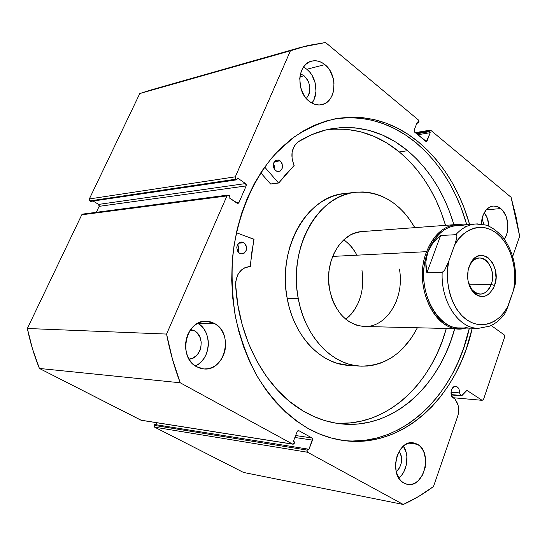 <?xml version="1.0" encoding="UTF-8"?>
<svg xmlns="http://www.w3.org/2000/svg" width="547" height="547" viewBox="0 0 547 547"><rect width="100%" height="100%" fill="white"/><g stroke="black" fill="none" stroke-linecap="round" stroke-linejoin="round"><path stroke-width="0.82" d="M460.971 395.44L451.159 394.585L460.971 395.44L459.514 392.91L459.036 389.348L458.256 387.919L457.196 386.907L454.106 386.667L457.196 386.907L456.41 386.524L454.742 386.449L452.458 388.021L451.111 391.098L451.514 395.713L453.326 398.038C449.121 395.672 451.145 385.697 455.678 386.373L457.196 386.907C458.865 388.172 459.644 390.168 459.514 392.91L450.974 392.185L459.514 392.91L460.971 395.44M451.234 394.872L461.244 395.748L451.234 394.872M227.996 195.067L82.706 214.089L81.756 214.8L27.35 328.494L166.568 334.067L27.35 328.494L81.756 214.8L226.971 195.915L166.568 334.067C169.802 350.989 174.349 367.228 180.209 382.777L39.418 368.452L32.492 348.877L27.35 328.494C30.194 342.354 34.215 355.673 39.418 368.452L140.914 420.171L292.597 444.082L141.229 420.274L39.418 368.452L180.209 382.777L292.597 444.082L294.382 443.179L294.799 442.099L293.383 441.32L297.158 431.59L298.929 430.701L311.947 437.949L312.508 440.116L294.874 437.477L312.508 440.116L308.816 449.771L307.428 449.012L307.011 450.085L307.585 452.26L154.651 427.173L154.056 426.414L154.131 425.361L154.651 427.173L243.483 472.437L403.303 504.478L243.483 472.437L154.651 427.173L307.585 452.26L403.303 504.478C413.922 499.643 423.987 493.654 433.504 486.509L457.743 416.089C459.33 410.968 458.995 406.264 456.738 401.983L454.755 398.551L453.326 398.038L454.755 398.551L458.065 405.129L458.694 408.718L458.584 412.472L457.743 416.089L433.504 486.509L418.817 496.361L403.303 504.478L307.585 452.26L306.935 451.364L307.011 450.085L307.428 449.012L308.816 449.771L312.59 438.851L311.947 437.949L298.929 430.701L297.924 430.694L297.158 431.59L293.383 441.32L294.799 442.099L294.382 443.179L293.609 444.089L292.597 444.082L180.209 382.777L172.401 358.941L166.568 334.067L226.971 195.915L227.812 195.115L228.913 195.293L229.808 195.908L229.022 197.706L237.056 203.183L238.136 203.354L238.964 202.554L246.164 185.925L246.246 184.626L245.548 183.573L237.61 178.028L236.83 179.806L235.942 179.184L235.237 178.124L235.319 176.818L290.416 50.796L307.927 45.49L325.561 42.522L418.387 119.964L418.988 121.509L418.523 122.959L417.34 121.974L414.195 130.077L414.688 132.176L425.675 141.222L426.51 141.413L430.222 132.695L429.06 131.731L429.402 130.836L430.031 130.172L430.858 130.371L511.083 197.296L515.999 216.571L519.65 236.242L512.689 256.454L519.65 236.242L511.083 197.296L430.858 130.371L430.14 130.145L429.06 131.731L416.657 133.796L429.06 131.731L430.222 132.695L417.812 134.753L430.222 132.695L427.139 140.743L425.422 141.017L427.139 140.743L426.387 141.447L414.688 132.176L414.195 130.077L417.34 121.974L418.523 122.959L416.841 123.26L418.523 122.959L418.872 122.063L418.387 119.964L325.561 42.522L301.506 47.158L290.416 50.796L235.319 176.818L89.339 198.951L139.779 93.558L150.138 90.2M418.243 141.803C442.598 162.445 459.719 189.987 469.606 224.434L463.931 207.395L458.393 194.5L451.966 182.254L444.69 170.753L436.615 160.114L427.775 150.432L418.243 141.803L408.076 134.33L397.354 128.094L386.161 123.191L374.579 119.684L362.709 117.653L350.654 117.154L338.538 118.234L326.477 120.914L314.6 125.215L303.031 131.13L291.907 138.637L281.363 147.69L271.524 158.22L262.533 170.131L254.492 183.32L247.531 197.645L241.74 212.947L237.2 229.063L233.993 245.788L232.154 262.936L231.716 280.29L232.694 297.63L235.066 314.744L238.8 331.427L243.839 347.468L250.116 362.688L257.541 376.904L265.999 389.97L275.38 401.737L285.568 412.11L296.412 420.985L307.797 428.301L319.578 434.01L331.619 438.092L343.783 440.554L355.96 441.395L368.015 440.656L379.837 438.393L391.324 434.646L402.373 429.504L412.903 423.043L422.831 415.344L432.089 406.503L440.608 396.623L448.335 385.799L455.227 374.134L461.244 361.738L466.345 348.712L472.232 328.2C457.504 396.527 403.194 449.545 342.839 440.417C330.873 438.687 319.195 434.646 307.797 428.301C287.435 416.069 269.315 397.163 255.285 372.91C246.745 355.878 240.201 337.533 235.654 317.869C232.372 297.759 231.367 277.486 232.625 257.056C237.022 216.544 252.577 179.676 275.298 153.905L293.609 137.365C306.778 128.607 320.474 122.46 334.696 118.911C365.314 113.762 393.163 121.393 418.243 141.803L415.405 142.254L418.243 141.803M341.444 440.205C401.245 448.335 454.721 395.727 469.36 328.138L463.466 348.589L458.372 361.581L452.362 373.943L445.47 385.573L437.744 396.363L429.231 406.223L419.98 415.029L410.059 422.708L399.536 429.149L388.493 434.277L377.013 438.003L365.205 440.26L353.157 440.991M335.776 118.781L347.878 117.701L359.919 118.193L371.775 120.217L383.351 123.704L394.537 128.593L405.252 134.801L415.405 142.254L424.937 150.856L433.764 160.51L441.839 171.115L449.114 182.582L455.535 194.794L461.066 207.655L466.735 224.646C456.854 190.294 439.747 162.828 415.405 142.254C390.77 122.248 363.406 114.555 333.314 119.191M214.916 323.694L197.905 323.27L214.916 323.694L211.292 322.046L207.436 321.274L203.505 321.417L199.641 322.477L195.997 324.412L192.715 327.154L189.932 330.607L187.765 334.627L186.288 339.072L185.57 343.755L185.645 348.494L186.5 353.095L188.106 357.382L190.404 361.177L193.289 364.343L196.647 366.743C177.44 357.355 185.789 319.414 206.451 321.226L214.916 323.694C234.041 333.745 224.844 371.707 203.71 368.924L196.647 366.743L200.346 368.302L204.236 368.958L208.168 368.699L211.99 367.529L215.566 365.512L218.745 362.729L221.426 359.276L223.504 355.304L224.913 350.948L225.59 346.381L225.514 341.766L224.701 337.267L223.162 333.068L220.961 329.315L218.178 326.149L214.916 323.694M312.44 102.371L314.21 99.096L315.975 91.349L315.202 82.994L312.002 75.247L309.629 71.972L306.84 69.264L324.877 64.608C338.395 74.734 336.255 102.378 321.704 104.675C317.445 105.523 313.301 104.415 309.281 101.352L312.453 103.369L315.79 104.586L319.161 104.962L322.443 104.491L325.499 103.198L328.234 101.133L330.525 98.385L332.309 95.048L333.506 91.26L334.012 82.898L333.301 78.631L330.08 70.72L327.687 67.37L324.877 64.608L321.759 62.529L318.457 61.223L315.079 60.738L311.769 61.114L308.652 62.324L305.848 64.341L303.476 67.076L301.616 70.44L300.365 74.296L299.756 78.488L300.57 87.219L303.927 95.26L306.402 98.617L309.281 101.352C295.715 91.725 297.315 63.972 311.544 61.168C316.152 60.061 320.597 61.209 324.877 64.608L306.84 69.264L303.462 67.09M417.552 444.342L408.903 443.145L406.018 444.321L403.276 446.256L400.814 448.868L397.108 455.706L395.488 463.794L396.213 471.856L399.173 478.632L401.354 481.196L403.891 483.069C388.288 475.541 396.958 439.344 413.341 442.844L417.552 444.342L414.811 443.152L411.898 442.749L408.93 443.138L417.552 444.342C432.971 452.307 424.014 488.286 407.399 484.341L403.891 483.069L406.681 484.191L409.621 484.505L412.588 484.027L415.474 482.762L418.168 480.772L422.585 474.946L425.197 467.453L425.628 459.391L423.822 451.959L422.147 448.834L420.028 446.263L417.552 444.342M500.737 208.578L486.276 209.822L500.737 208.578L498.331 207.019L495.78 206.164L493.182 206.041L490.638 206.663L488.245 208.01L486.098 210.027L482.864 215.771L481.914 219.272L481.428 224.154C482.146 213.549 486.092 207.511 493.25 206.034L497.1 206.513L500.737 208.578C508.402 214.451 510.324 230.848 504.355 239.217L506.543 234.759L507.459 231.313L507.828 223.894L506.235 216.687L502.905 210.766L500.737 208.578M304.057 75.753L299.92 76.792L304.057 75.753C310.942 83.274 311.694 90.857 306.299 98.501L308.775 94.809L309.54 92.429L309.862 87.185L308.57 81.934L307.359 79.561L304.057 75.753L300.481 73.811L304.057 75.753M194.5 330.832L189.884 330.675L194.5 330.832C205.891 336.685 201.617 358.962 189.009 359.078L192.64 358.217L196.92 355.242L199.949 350.606L200.838 347.885L201.228 342.128L199.73 336.685L196.571 332.364L194.5 330.832L190.739 329.465L194.5 330.832M461.531 395.843L466.858 390.353L482.119 400.322L452.882 397.703L482.119 400.322L483.466 399.583L504.703 336.843L504.272 334.935L491.199 325.499L504.272 334.935L504.703 336.843L483.466 399.583L482.119 400.322L466.926 390.367L461.702 395.837L451.254 394.948M154.131 425.361L154.514 424.472L307.428 449.012L154.514 424.472L154.131 425.361L307.011 450.085L154.131 425.361M155.963 424.704L156.811 422.735L155.963 424.704M301.506 47.158L149.96 90.255L139.779 93.558L89.339 198.951L235.319 176.818L235.942 179.184L89.899 200.899L89.202 199.477L89.339 198.951L89.899 200.899L90.699 201.399L236.83 179.806L90.699 201.399L89.899 200.899L235.942 179.184L236.83 179.806L237.61 178.028L245.548 183.573L246.164 185.925L99.144 206.349L96.313 212.311L99.144 206.349L246.164 185.925L238.964 202.554L237.911 203.409L229.022 197.706L229.808 195.908L228.017 195.067L226.971 195.915L81.756 214.8L82.727 214.089M83.021 214.089L83.506 214.267M98.98 204.776L98.59 204.414L99.144 206.349L99.219 205.269M98.59 204.414L93.181 201.036L98.59 204.414L245.548 183.573L98.59 204.414M139.779 93.558L290.416 50.796L139.779 93.558M399.207 451.22C403.091 458.865 402.1 465.743 396.219 471.87L399.597 467.774L401.266 463.077L401.546 458.017L401.142 455.589L399.207 451.22M482.003 218.841L484.081 224.653L482.003 218.841M488.956 226.287L487.302 218.171L484.259 212.694C487.076 216.4 488.649 220.933 488.956 226.287M403.399 446.147C409.655 454.865 407.269 471.589 398.797 478.057L401.833 474.926L403.843 471.801L406.442 464.451L406.879 456.54L406.25 452.738L403.412 446.167M311.92 103.096C319.024 94.248 316.392 76.553 306.84 69.264L303.749 67.24M195.354 365.95L198.383 364.206L201.535 361.478L204.188 358.107L206.246 354.217L207.641 349.957L208.311 345.478L208.243 340.959L207.436 336.562L205.911 332.446L203.737 328.768L200.981 325.67L197.829 323.311C212.721 331.263 211.128 359.529 195.354 365.95M467.145 390.455L466.557 390.408L467.145 390.455M415.823 133.112L429.402 130.836L415.823 133.112M311.947 437.949L295.626 435.542L311.947 437.949M238.964 202.554L236.557 202.848L238.964 202.554M491.22 284.433C497.879 267.545 480.471 248.639 471.131 263.134L468.868 267.586L469.128 266.348L471.705 261.275C482.365 244.782 502.112 266.341 494.556 285.541L491.22 284.433L469.182 284.816L491.22 284.433C488.881 290.587 485.251 293.821 480.334 294.149C474.495 293.739 470.454 289.582 468.198 281.684L471.794 289.472C479.575 296.864 486.051 295.182 491.22 284.433L494.556 285.541L496.006 277.917L495.336 270.02L492.649 263.004L488.327 257.931L485.75 256.379L483.008 255.572L480.218 255.552L477.49 256.324L474.912 257.856L470.652 262.963L468.102 270.115L467.685 278.197L468.314 282.19L469.463 285.937L473.155 292.132L475.541 294.341L478.167 295.831L480.922 296.549L483.712 296.481L486.42 295.633L488.95 294.033L493.093 288.891L494.556 285.541C488.69 297.787 481.326 299.708 472.464 291.305C467.446 283.982 466.338 275.661 469.128 266.348L468.868 267.586C471.186 261.644 474.7 258.457 479.418 258.034C488.635 257.172 495.603 272.974 491.22 284.433M426.605 251.668C411.7 288.057 437.962 337.048 465.907 328.056L459.207 328.774C433.224 329.882 413.313 284.413 426.605 251.668L332.644 256.406L426.605 251.668C433.327 235.087 443.309 226.034 456.567 224.523L463.295 224.899C447.255 222.896 435.022 231.819 426.605 251.668L427.802 252.064L426.605 251.668M469.189 326.402C441.197 338.88 412.465 289.459 427.802 252.064C436.855 231.162 449.805 222.608 466.653 226.39M354.709 251.244L349.868 244.967L344.179 239.969M351.003 314.457L355.639 308.077M478.44 328.344C458.721 328.692 440.622 301.602 442.181 272.324L426.899 272.775L425.792 262.102L427.802 252.064C414.735 284.283 434.325 329.027 459.89 327.92L478.44 328.344L489.88 326.101C495.691 323.516 500.662 319.386 504.792 313.718L505.907 311.653L504.792 313.718M477.627 223.908C469.62 223.996 462.386 227.531 455.931 234.506C461.839 228.085 468.464 224.578 475.801 223.976L457.292 225.343C444.246 226.827 434.414 235.73 427.802 252.064L432.821 243.073L440.615 235.504L456.437 234.663L456.902 236.311L455.706 241.959L448.656 261.528L444.547 270.334L442.181 272.324L426.899 272.775L425.956 267.387L425.792 262.102L426.414 256.974L427.802 252.064L429.949 247.415L432.821 243.073L436.39 239.094L440.615 235.504L426.899 272.775L440.615 235.504L456.437 234.663L456.902 236.311L456.513 239.08L454.701 244.878L458.789 238.793L463.548 233.877L468.82 230.26L474.44 228.037L480.232 227.265L486.03 227.935L491.65 230.02L496.936 233.432L501.749 238.061L505.948 243.764L509.428 250.369L512.101 257.685L513.893 265.514L514.754 273.623L514.665 281.808L513.64 289.835L505.907 311.653L508.149 305.951L504.361 312.022L499.896 317.082L494.871 320.966L489.421 323.564L483.698 324.774L477.88 324.542L472.123 322.853L466.612 319.749L461.524 315.298L457.012 309.623L453.237 302.894L450.311 295.318L448.349 287.127L447.398 278.58L447.508 269.958L448.656 261.528L454.701 244.878C460.882 232.099 479.548 219.915 496.936 233.432C514.002 247.579 516.977 275.832 513.64 289.835L508.149 305.951C502.556 318.32 484.929 332.173 466.612 319.749C448.499 306.423 444.834 276.16 448.656 261.528L444.547 270.334L442.181 272.324C440.691 300.727 457.689 327.325 476.854 328.262M515.007 279.852L515.322 280.296M515.541 281.39L515.26 284.194L513.64 289.835L515.26 284.194L515.541 281.39M503.274 315.646L501.996 316.296M503.438 315.489L504.327 314.422M467.931 271.1L468.868 267.586L467.931 271.1M250.102 266.587L253.911 239.196L236.372 232.735L254.034 239.367L251.702 252.796L250.341 266.403L244.427 267.914L241.87 269.589L237.842 274.662L235.791 281.302L235.627 284.871L237.877 305.089L242.191 324.72L248.488 343.372L256.605 360.699L266.362 376.363L277.534 390.107L289.883 401.703L303.161 410.995C266.471 389.847 238.485 339.714 235.627 284.871L235.627 284.871C236.126 274.109 240.707 268.016 249.384 266.601L248.673 266.656M239.388 253.213C235.497 248.222 236.113 244.482 241.241 242L243.989 242.772L238.642 243.155L243.989 242.772L242.15 242.034L239.34 242.629L237.856 244.065L236.769 247.258L237.343 250.697L238.581 252.543L240.29 253.685L242.205 253.958L244.037 253.329L246.041 250.923L246.588 248.707L246.389 246.382L245.48 244.297L243.989 242.772C247.873 247.805 247.223 251.538 242.054 253.972L239.388 253.213M275.722 170.746C272.112 166.083 272.522 162.493 276.946 159.977L280.091 160.825L274.245 161.775L273.397 163.703L273.226 165.96L274.293 169.187L275.722 170.746L277.479 171.553L280.139 171.108L282.047 168.873L282.567 166.746L282.02 163.382L280.091 160.825L278.341 160.011L275.667 160.442L274.252 161.762L280.091 160.825C283.688 165.529 283.25 169.112 278.792 171.587L275.722 170.746M407.652 150.698C429.395 169.303 444.814 193.98 453.907 224.721L449.518 211.573L444.472 199.621L438.605 188.264L431.939 177.597L424.527 167.724L416.411 158.726L407.652 150.698L399.358 151.957L407.652 150.698L395.474 141.905L382.476 135.061L368.822 130.316L354.716 127.813L340.364 127.649L325.998 129.912L311.858 134.637L298.204 141.81C308.624 135.314 319.441 131.013 330.648 128.914C358.866 124.415 384.527 131.677 407.652 150.698M454.707 328.665C439.173 387.167 391.461 430.66 339.181 423.645C326.826 422.065 314.819 417.846 303.161 410.995L313.896 416.541L324.911 420.602L336.07 423.187L347.27 424.294L358.388 423.952L369.328 422.195L379.98 419.077L390.257 414.647L400.083 408.985L409.368 402.168L418.045 394.271L426.065 385.382L433.361 375.604L439.884 365.02L445.607 353.738L450.482 341.841L454.707 328.665M335.113 423.022C385.758 427.392 431.145 384.917 446.304 328.467L442.085 341.533L437.21 353.335L431.501 364.528L424.985 375.016L417.703 384.719L409.703 393.525L401.033 401.348L391.768 408.11L381.97 413.717L371.714 418.099L361.088 421.183L350.176 422.92L339.092 423.255M332.248 129.167L346.559 129.311L360.63 131.779L374.244 136.47L387.214 143.246L399.358 151.957L408.103 159.909L416.199 168.825L423.597 178.616L430.25 189.194L436.109 200.455L441.142 212.304L445.525 225.35C436.451 194.855 421.06 170.39 399.358 151.957C377.539 134.104 353.294 126.706 326.621 129.769M260.755 172.804L270.567 184.004L278.485 182.917L264.673 167.054L278.485 182.917L270.567 184.004L260.755 172.804M278.71 183.006L294.149 165.406C290.142 155.533 291.496 147.669 298.211 141.817L294.279 146.063L292.105 152.08L292.064 158.904L294.163 165.755L286.184 173.864L278.785 182.985L270.943 183.997M274.389 169.331L274.628 166.842L273.459 163.478L274.389 169.331M238.013 251.866L238.779 248.051L237.521 244.618C239.032 246.943 239.196 249.364 238.013 251.866M345.854 319.284C359.413 307.435 364.787 291.113 361.977 270.327M399.385 269.042C404.937 297.288 387.009 327.721 364.302 326.497C346.6 324.686 335.024 312.337 329.561 289.459L331.94 298.512L333.629 302.758L335.626 306.758L340.453 313.875L343.229 316.918L349.376 321.827L356.076 325.041L363.078 326.443M298.272 298.607C287.907 248.099 318.224 194.835 355.536 192.264C380.247 190.766 400.014 202.561 414.845 227.641L408.732 218.239L404.096 212.592L399.064 207.525L393.676 203.101L387.973 199.354L382.011 196.332L375.837 194.076L369.505 192.606L363.078 191.963L356.61 192.147L350.169 193.187L343.817 195.067L337.615 197.788L331.632 201.337L325.937 205.679L320.583 210.786L315.64 216.612L311.161 223.101L307.195 230.184L303.79 237.801L300.994 245.87L298.833 254.3L297.342 262.998L296.536 271.88L296.419 280.843L297 289.787L298.272 298.607L287.243 298.669L298.272 298.607C304.925 336.549 332.002 364.89 359.94 366.107C384.691 366.346 403.836 353.567 417.382 327.769L411.85 337.328L402.756 348.542L397.607 353.246L392.11 357.294L386.312 360.63L380.268 363.215L374.025 365.02L367.639 366.011L361.17 366.169L354.682 365.485L348.241 363.946L341.909 361.56L335.749 358.34L329.834 354.306L324.221 349.499L318.976 343.947L314.163 337.711L309.834 330.846L306.04 323.421L302.819 315.523L300.221 307.216L298.272 298.607M355.488 192.27L344.282 193.57C307.106 196.161 276.932 248.789 287.243 298.669L289.178 307.175L291.763 315.373L294.963 323.181L298.744 330.511L303.052 337.294L307.845 343.454L313.062 348.938L318.648 353.697L324.542 357.683L330.668 360.863L336.979 363.229L348.678 365.369M344.323 193.57L338.935 194.486L332.603 196.352L326.429 199.046L320.474 202.561L314.798 206.855L309.472 211.908L304.542 217.665L300.084 224.072L296.132 231.08L292.748 238.601L289.958 246.574L287.811 254.902L286.32 263.497L285.513 272.269L285.404 281.117L285.978 289.951L287.243 298.669C293.855 336.138 320.802 364.152 348.63 365.369L359.885 366.1M395.194 304.023L396.821 300.036M360.596 231.723L353.683 233.501L350.353 235.066L344.118 239.49L338.661 245.494L334.21 252.858L330.962 261.288L329.062 270.457L328.583 279.975L329.561 289.459C323.933 261.671 340.904 232.263 361.895 231.593L456.567 224.523M360.726 296.146L357.8 304.002L353.745 310.99L348.699 316.843M346.736 241.972L352.083 247.545L356.5 254.307M430.127 130.152L415.262 132.648M292.912 444.198L141.229 420.274M471.131 263.134L471.705 261.275M459.207 328.774L364.302 326.497M515.383 283.503C516.58 265.35 512.375 249.897 502.768 237.145C496.45 230.321 490.563 226.253 485.127 224.92L475.801 223.976M471.794 289.472L472.464 291.305"/></g></svg>
